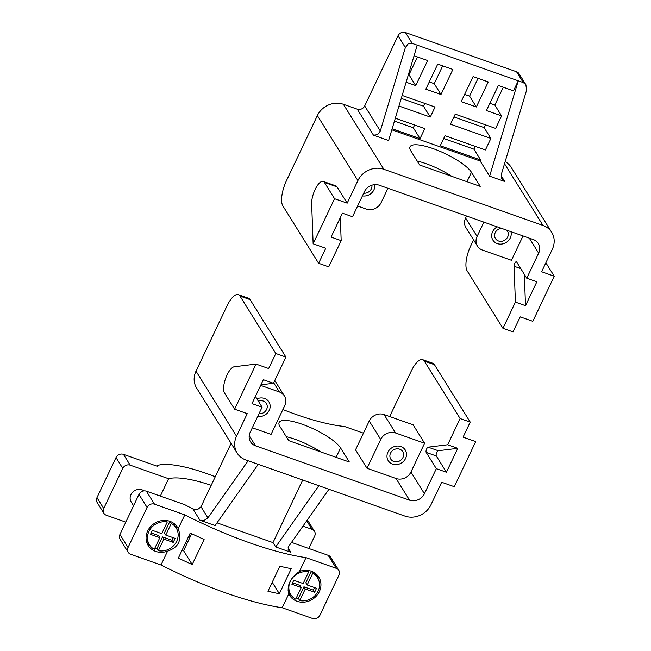 <?xml version="1.0" encoding="UTF-8"?>
<svg xmlns="http://www.w3.org/2000/svg" width="651" height="651" viewBox="0 0 651 651"><rect width="100%" height="100%" fill="white"/><g stroke="black" fill="none" stroke-linecap="round" stroke-linejoin="round"><path stroke-width="0.98" d="M371.9 185.201A7.063 6.331 -31.9 0 1 363.697 193.217M374.789 184.64A10.05 9 -31.9 0 1 362.436 195.878A10.05 9 148.1 0 0 374.789 184.64M257.723 416.388A10.05 9 148.1 0 0 268.049 412.254A10.05 9 148.1 0 0 268.92 401.911A10.05 9 148.1 0 0 264.55 398.461A10.05 9 148.1 0 0 256.925 398.892A10.05 9 -31.9 0 1 264.55 398.461A10.05 9 -31.9 0 1 268.92 401.911A10.05 9 -31.9 0 1 268.049 412.254A10.05 9 -31.9 0 1 257.723 416.396M258.366 401.195A7.063 6.331 -31.9 0 1 263.313 401.065A7.063 6.331 -31.9 0 1 266.381 403.49A7.063 6.331 -31.9 0 1 265.917 410.561A7.063 6.331 -31.9 0 1 258.984 413.735M392.577 464.114A10.05 9 148.1 0 0 403.88 460.989A10.05 9 148.1 0 0 405.272 450.028A10.05 9 148.1 0 0 400.902 446.57A10.05 9 148.1 0 0 389.599 449.695A10.05 9 148.1 0 0 388.208 460.656A10.05 9 148.1 0 0 392.577 464.114A10.05 9 -31.9 0 1 388.208 460.656A10.05 9 -31.9 0 1 389.599 449.695A10.05 9 -31.9 0 1 400.902 446.57A10.05 9 -31.9 0 1 405.272 450.028A10.05 9 -31.9 0 1 403.88 460.989A10.05 9 -31.9 0 1 392.577 464.114M393.814 461.51A7.063 6.331 -31.9 0 1 390.746 459.077A7.063 6.331 -31.9 0 1 391.723 451.371A7.063 6.331 -31.9 0 1 399.665 449.182A7.063 6.331 -31.9 0 1 402.733 451.607A7.063 6.331 -31.9 0 1 401.757 459.313A7.063 6.331 -31.9 0 1 393.814 461.51M447.668 444.763L457.767 448.327L446.423 472.227L436.325 468.663L426.193 452.404A2.873 1.042 109.4 0 1 426.454 449.418A2.873 1.042 109.4 0 1 428.146 447.172L447.668 444.763L460.119 418.544L470.217 422.108L463.081 437.147L475.702 441.598L454.292 486.704L441.663 482.253L430.954 504.802A20.1 18.008 -31.9 0 1 419.887 515.38A20.1 18.008 -31.9 0 1 404.946 516.105L245.875 459.98A20.1 18.008 -31.9 0 1 237.143 453.072A20.1 18.008 -31.9 0 1 235.817 450.427A20.1 18.008 -31.9 0 1 236.525 436.203L247.234 413.645L234.612 409.194L256.03 364.088L234.262 366.773A14.363 5.192 -70.6 0 0 225.783 377.979A14.363 5.192 -70.6 0 0 224.481 392.935L234.612 409.194M389.68 416.534L411.269 371.062A20.1 7.267 109.4 0 1 418.544 360.882A20.1 7.267 109.4 0 1 422.686 359.694A20.1 7.267 109.4 0 1 424.33 361.11L434.429 364.674A20.1 7.267 -70.6 0 0 432.785 363.258L422.686 359.694M236.525 436.203L196.008 371.176L226.947 306.019A20.1 7.267 109.4 0 1 234.214 295.839A20.1 7.267 109.4 0 1 238.364 294.651A20.1 7.267 109.4 0 1 239.999 296.067L250.098 299.631A20.1 7.267 -70.6 0 0 248.462 298.215L238.364 294.651M196.008 371.176A20.1 18.008 148.1 0 0 195.292 385.408A20.1 18.008 148.1 0 0 196.618 388.045L237.143 453.072M255.404 396.443L262.093 407.184L250.196 432.248A11.49 10.286 148.1 0 0 249.789 440.377A11.49 10.286 148.1 0 0 250.545 441.883A11.49 10.286 148.1 0 0 255.534 445.829L409.56 500.18A11.49 10.286 148.1 0 0 418.097 499.765A11.49 10.286 148.1 0 0 424.428 493.727L436.325 468.663M384.082 414.565L413.116 424.81L424.598 443.233L410.919 472.048A11.49 10.286 -31.9 0 1 404.596 478.094A11.49 10.286 -31.9 0 1 396.06 478.509L367.018 468.264L355.536 449.841L369.223 421.018L380.705 439.441A11.49 10.286 -31.9 0 1 387.028 433.403A11.49 10.286 -31.9 0 1 395.564 432.988L384.082 414.565A11.49 10.286 148.1 0 0 375.546 414.98A11.49 10.286 148.1 0 0 369.223 421.018M260.66 385.384L279.409 392A11.49 10.286 -31.9 0 1 284.397 395.946A11.49 10.286 -31.9 0 1 285.162 397.452A11.49 10.286 -31.9 0 1 284.756 405.589L271.068 434.404L252.311 427.788M299.427 571.497A17.235 15.437 -31.9 0 1 311.341 571.228A17.235 15.437 -31.9 0 1 318.827 577.152A17.235 15.437 -31.9 0 1 316.443 595.95A17.235 15.437 -31.9 0 1 297.068 601.296A17.235 15.437 -31.9 0 1 289.581 595.38A17.235 15.437 -31.9 0 1 288.784 593.907C286.619 585.55 290.167 578.08 299.427 571.497L306.003 557.638L336.298 568.331A5.745 5.143 -31.9 0 1 338.797 570.309L330.692 557.305A5.745 5.143 148.1 0 0 328.202 555.327L291.526 542.389M338.797 570.309A5.745 5.143 -31.9 0 1 339.179 571.057A5.745 5.143 -31.9 0 1 338.976 575.126L319.934 615.219A5.745 5.143 -31.9 0 1 316.768 618.238A5.745 5.143 -31.9 0 1 312.504 618.45L282.2 607.757A146.532 37.929 -154.6 0 1 161 564.995L167.584 551.137A17.235 15.437 -31.9 0 1 155.662 551.405A17.235 15.437 -31.9 0 1 148.176 545.481A17.235 15.437 -31.9 0 1 150.56 526.683A17.235 15.437 -31.9 0 1 169.944 521.337A17.235 15.437 -31.9 0 1 177.422 527.253A17.235 15.437 -31.9 0 1 178.219 528.726C182.19 539.972 178.643 547.442 167.584 551.137M231.105 443.38L201.013 506.763L197.668 509.497L192.924 508.944A112.07 29.01 -154.6 0 1 184.811 504.728L146.394 491.18A5.745 5.143 148.1 0 0 142.13 491.383A5.745 5.143 148.1 0 0 138.964 494.41L119.93 534.504A5.745 5.143 148.1 0 0 119.727 538.564A5.745 5.143 148.1 0 0 120.101 539.321L128.206 552.325A5.745 5.143 -31.9 0 1 127.832 551.568A5.745 5.143 -31.9 0 1 128.035 547.507L147.069 507.414A5.745 5.143 -31.9 0 1 150.235 504.387A5.745 5.143 -31.9 0 1 154.499 504.183L184.803 514.876A146.532 37.929 25.4 0 0 306.003 557.638M192.924 508.944L199.947 520.222L204.373 520.263L207.921 517.854L248.137 460.778M161 564.995L130.705 554.302A5.745 5.143 -31.9 0 1 128.206 552.325M328.934 489.283L288.719 546.368L288.133 549.818L290.851 552.292L288.051 547.8M318.184 578.934A17.235 15.437 148.1 0 0 317.273 575.11M176.779 529.035A17.235 15.437 148.1 0 0 175.876 525.211M149.396 544.724A15.795 14.151 148.1 0 0 154.303 549.289L159.829 537.661L150.487 534.365L152.391 530.353L161.733 533.649L167.258 522.021A15.795 14.151 148.1 0 0 148.916 531.468A15.795 14.151 148.1 0 0 149.396 544.724L146.695 540.387A15.795 14.151 -31.9 0 1 146.125 539.362M163.873 539.085L158.348 550.713A15.795 14.151 148.1 0 0 176.69 541.266A15.795 14.151 148.1 0 0 176.209 528.018A15.795 14.151 148.1 0 0 171.294 523.445L165.769 535.073L175.119 538.377L173.215 542.381L163.873 539.085L162.522 536.92L171.864 540.216L173.076 537.653M158.348 550.713L156.997 548.549A15.795 14.151 -31.9 0 1 154.922 547.987M133.577 505.762L131.176 501.913A8.618 7.714 -31.9 0 1 130.916 494.679A8.618 7.714 -31.9 0 1 144.05 490.895M314.246 572.611A15.795 14.151 -31.9 0 1 314.905 573.572L317.607 577.909A15.795 14.151 -31.9 0 1 318.087 591.165A15.795 14.151 -31.9 0 1 299.745 600.613L298.394 598.448A15.795 14.151 -31.9 0 1 296.327 597.887M308.655 571.912L303.138 583.548L293.788 580.253L291.892 584.256L301.234 587.552L295.709 599.189A15.795 14.151 -31.9 0 1 290.794 594.615A15.795 14.151 -31.9 0 1 290.313 581.359A15.795 14.151 -31.9 0 1 308.655 571.912L307.72 570.406M311.39 571.244L312.7 573.344A15.795 14.151 -31.9 0 1 317.607 577.909M306.702 520.841L311.992 529.32A5.745 5.143 -31.9 0 1 314.482 531.289L307.728 520.458A5.745 5.143 148.1 0 0 307.345 519.929M314.482 531.289A5.745 5.143 -31.9 0 1 314.864 532.046A5.745 5.143 -31.9 0 1 314.661 536.115L308.786 548.476M125.92 465.375A5.745 5.143 -31.9 0 1 130.184 465.164L123.438 454.333A5.745 5.143 148.1 0 0 119.166 454.536A5.745 5.143 148.1 0 0 116.008 457.563L122.754 468.394A5.745 5.143 -31.9 0 1 125.92 465.375M125.798 522.135L106.39 515.283A5.745 5.143 -31.9 0 1 103.891 513.313A5.745 5.143 -31.9 0 1 103.517 512.557A5.745 5.143 -31.9 0 1 103.721 508.488L122.754 468.394M103.721 508.488L96.966 497.657A5.745 5.143 148.1 0 0 96.763 501.718A5.745 5.143 148.1 0 0 97.145 502.474L103.891 513.313M96.966 497.657L116.008 457.563M160.341 496.095L168.593 478.721L130.184 465.164M123.438 454.333L157.526 466.36L157.054 465.603A80.529 20.848 -154.6 0 1 215.253 476.768M168.593 478.721A76.427 19.782 -154.6 0 1 211.193 485.32M311.992 529.32L302.975 526.138M301.234 587.552L299.883 585.387L292.576 582.808M311.324 571.22L305.824 582.808L307.174 584.972L316.516 588.268L314.612 592.28L313.261 590.107L303.919 586.811L298.394 598.448M312.7 573.344L307.174 584.972M314.482 587.552L313.261 590.107M314.612 592.28L305.27 588.984L303.919 586.811M305.27 588.984L299.745 600.613M290.794 594.615L288.1 590.286A15.795 14.151 -31.9 0 1 287.937 590.026M173.215 542.381L171.864 540.216M165.769 535.073L164.426 532.909L169.919 521.329M169.992 521.353L171.294 523.445M167.258 522.021L166.314 520.515M151.17 532.917L158.478 535.496L159.829 537.661M156.997 548.549L162.522 536.92M172.84 522.712A15.795 14.151 -31.9 0 1 173.508 523.681L176.209 528.018M156.818 466.108L157.054 465.603M190.369 536.465A76.427 19.782 25.4 0 0 188.863 535.944M320.984 452.022A34.462 8.919 25.4 0 0 286.261 436.658M317.151 449.638L316.728 450.516M302.715 480.031L272.997 542.617L217.011 522.859M199.947 520.222L215.099 525.569L258.235 464.342M147.028 543.186A17.235 15.437 148.1 0 0 150.064 545.684M288.491 593.151A17.235 15.437 148.1 0 0 291.461 595.584M282.2 607.757L288.784 593.907M178.219 528.726L184.803 514.876M204.105 539.476A146.532 37.929 -154.6 0 1 190.247 533.039L178.341 558.102A146.532 37.929 25.4 0 0 192.208 564.539L204.105 539.476M291.241 568.681A146.532 37.929 -154.6 0 1 279.857 566.207L267.952 591.263A146.532 37.929 25.4 0 0 279.344 593.736L291.241 568.681M363.445 433.184L344.517 426.503A112.07 29.01 -154.6 0 1 282.876 409.536M191.671 533.722L183.598 550.73A112.07 29.01 -154.6 0 1 182.174 550.038M272.216 582.295L279.344 593.736M183.598 550.73L192.208 564.539M288.743 440.637L279.963 426.551A34.462 8.919 -154.6 0 1 279.133 422.458A34.462 8.919 -154.6 0 1 308.086 426.519A34.462 8.919 -154.6 0 1 340.563 447.937L349.343 462.023L288.743 440.637M318.835 485.719L275.699 546.946L290.851 552.292M272.997 542.617L275.699 546.946M262.093 407.184L251.994 403.62L263.346 379.72L273.444 383.284L260.913 384.831M256.03 364.088L268.651 368.539L275.796 353.509L285.895 357.074L273.444 383.284M275.796 353.509L239.999 296.067M446.423 472.227L436.292 455.969A2.873 1.042 109.4 0 1 436.552 452.982A2.873 1.042 109.4 0 1 438.253 450.736L457.767 448.327M460.119 418.544L424.33 361.11M470.217 422.108L434.429 364.674M380.705 439.441L367.018 468.264M424.598 443.233L395.564 432.988M285.895 357.074L250.098 299.631M529.304 238.16L538.654 253.158A11.49 10.286 148.1 0 0 539.061 245.028A11.49 10.286 148.1 0 0 538.304 243.523A11.49 10.286 148.1 0 0 533.307 239.576L379.281 185.226A11.49 10.286 148.1 0 0 370.745 185.641A11.49 10.286 148.1 0 0 364.422 191.687L352.525 216.742L342.426 213.178L331.074 237.078L341.181 240.642L340.318 217.613M504.525 163.735L542.975 225.433A20.1 18.008 -31.9 0 1 551.706 232.342A20.1 18.008 -31.9 0 1 553.033 234.978A20.1 18.008 -31.9 0 1 552.325 249.211L541.616 271.76L554.237 276.211L532.819 321.317L520.198 316.866L513.053 331.904L502.954 328.34L467.166 270.897A20.1 7.267 109.4 0 1 466.262 260.4A20.1 7.267 109.4 0 1 470.763 245.769L473.554 239.885M313.139 243.808L325.769 248.259L318.624 263.297L282.835 205.854A20.1 7.267 109.4 0 1 281.932 195.357A20.1 7.267 109.4 0 1 286.44 180.726L317.371 115.577L357.895 180.604L347.186 203.153L334.557 198.701L313.139 243.808L311.65 203.796A14.363 5.192 109.4 0 1 315.645 188.464A14.363 5.192 109.4 0 1 323.262 181.434A14.363 5.192 109.4 0 1 324.426 182.443L334.557 198.701M357.895 180.604A20.1 18.008 -31.9 0 1 368.962 170.025A20.1 18.008 -31.9 0 1 383.895 169.301L343.378 104.274A20.1 18.008 148.1 0 0 328.438 104.998A20.1 18.008 148.1 0 0 317.371 115.577M497.258 226.849A10.05 9 148.1 0 0 492.913 240.146A10.05 9 148.1 0 0 497.283 243.596A10.05 9 148.1 0 0 507.658 241.399A10.05 9 148.1 0 0 510.921 231.675A10.05 9 -31.9 0 1 507.658 241.399A10.05 9 -31.9 0 1 497.283 243.596A10.05 9 -31.9 0 1 492.913 240.146A10.05 9 -31.9 0 1 497.258 226.849M387.939 188.277L381.128 202.616A11.49 10.286 -31.9 0 1 374.805 208.654A11.49 10.286 -31.9 0 1 366.269 209.069L357.619 206.017M523.03 235.947L511.458 260.302L482.424 250.057A11.49 10.286 -31.9 0 1 477.435 246.111A11.49 10.286 -31.9 0 1 476.678 244.605A11.49 10.286 -31.9 0 1 477.085 236.468L483.888 222.137M477.085 236.468L465.603 218.044A11.49 10.286 148.1 0 0 465.196 226.174A11.49 10.286 148.1 0 0 465.953 227.687L477.435 246.111M417.242 45.171L388.623 140.526L373.471 135.18L377.572 134.7L380.314 131.006L405.353 47.564L408.096 43.869L412.197 43.389L518.245 80.805L513.484 90.831L498.332 85.484L486.435 110.548L501.587 115.894L495.639 128.418L455.236 114.161L450.476 124.186L490.878 138.443L485.402 149.974L445.007 135.717L440.247 145.734L480.65 159.991L480.169 160.992L489.625 176.169L518.245 80.805L523.298 82.587L525.902 84.744L526.553 90.334L501.514 173.768L501.726 178.512L504.777 181.515L501.205 175.786M525.902 84.744L519.034 73.726A5.745 5.143 148.1 0 0 516.544 71.756L405.443 32.55A5.745 5.143 148.1 0 0 401.171 32.762A5.745 5.143 148.1 0 0 398.013 35.781L364.698 105.942A5.745 5.143 -31.9 0 1 361.533 108.969A5.745 5.143 -31.9 0 1 357.269 109.173L373.471 135.18M451.875 176.372A34.462 8.919 25.4 0 0 417.145 161.009M489.625 176.169L504.777 181.515M343.378 104.274L357.269 109.173M542.975 225.433L383.895 169.301M480.169 160.992L391.837 129.826M410.846 150.91A34.462 8.919 -154.6 0 1 410.016 146.817A34.462 8.919 -154.6 0 1 438.969 150.869A34.462 8.919 -154.6 0 1 471.454 172.295L480.226 186.381L419.626 164.996L410.846 150.91M392.154 128.768L420.041 138.606L424.802 128.589L395.328 118.189M406.126 82.205L415.737 85.598L427.634 60.535L414.069 55.75M398.982 106.015L430.278 117.058L435.039 107.033L402.155 95.437M488.234 81.92L473.09 76.574L461.185 101.637L476.337 106.984L488.234 81.92M452.884 69.445L437.732 64.099L425.835 89.163L440.987 94.509L452.884 69.445M440.987 94.509L434.233 83.67L442.696 65.849M429.278 81.92L434.233 83.67M476.337 106.984L469.583 96.145L478.046 78.323M464.627 94.395L469.583 96.145M420.041 138.606L413.295 127.775L414.614 124.992M430.278 117.058L423.524 106.219L424.843 103.444M480.65 159.991L473.895 149.152L475.214 146.377M443.681 138.5L473.895 149.152M501.587 115.894L494.833 105.055L503.296 87.234M490.878 138.443L484.124 127.604L485.451 124.821M415.737 85.598L408.983 74.759L417.446 56.946M453.918 116.944L484.124 127.604M489.877 103.306L494.833 105.055M394.449 121.127L413.295 127.775M401.276 98.374L423.524 106.219M408.421 74.564L408.983 74.759M318.624 263.297L328.731 266.861L341.181 240.642M323.262 181.434L335.883 185.885A14.363 5.192 109.4 0 1 337.055 186.902L347.186 203.153M515.405 302.121L514.07 266.235A2.873 1.042 109.4 0 1 514.868 263.167A2.873 1.042 109.4 0 1 516.389 261.759A2.873 1.042 109.4 0 1 516.625 261.962L526.749 278.221L536.855 281.785L525.503 305.685L515.405 302.121L502.954 328.34M524.34 274.34L525.503 305.685M538.654 253.158L526.749 278.221M545.872 262.792L554.237 276.211M465.603 218.044L466.564 216.018M551.706 232.342L511.19 167.315A20.1 18.008 148.1 0 0 505.16 161.619M506.763 230.202A7.063 6.331 -31.9 0 1 507.446 231.089A7.063 6.331 -31.9 0 1 506.47 238.795A7.063 6.331 -31.9 0 1 498.52 240.992A7.063 6.331 -31.9 0 1 495.452 238.567A7.063 6.331 -31.9 0 1 501.416 228.322M255.534 445.829L249.203 435.665M424.428 493.727L410.919 472.048M328.202 555.327L336.298 568.331M138.964 494.41L147.069 507.414M396.06 478.509L409.56 500.18M128.035 547.507L119.93 534.504M154.499 504.183L146.394 491.18M207.921 517.854L201.013 506.763M436.292 455.969L426.193 452.404M438.253 450.736L428.146 447.172M273.68 382.796L279.409 392M340.563 447.937L336.095 457.352M380.314 131.006L364.698 105.942M412.197 43.389L405.443 32.55M516.544 71.756L523.298 82.587M398.013 35.781L405.353 47.564M337.055 186.902L324.426 182.443M520.751 268.594L514.07 266.235M466.979 181.702L471.454 172.295M284.397 395.946L274.771 380.493"/></g></svg>
